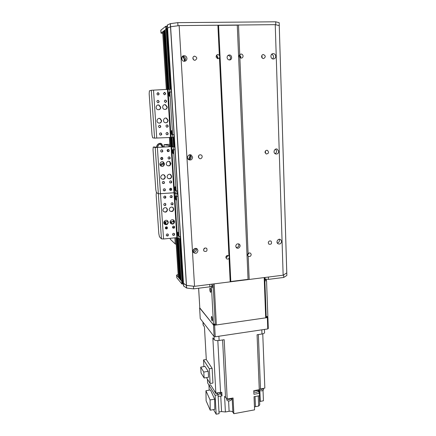 <?xml version="1.0" encoding="UTF-8"?>
<svg xmlns="http://www.w3.org/2000/svg" width="436" height="436" viewBox="0 0 436 436"><rect width="100%" height="100%" fill="white"/><g stroke="black" fill="none" stroke-linecap="round" stroke-linejoin="round"><path stroke-width="0.65" d="M189.676 154.813L189.905 155.995L188.483 159.56M182.259 56.582C183.518 57.508 184.215 58.767 184.346 60.353L184.314 61.274M194.788 248.509L193.012 250.526M195.775 248.389C195.366 249.877 194.445 250.923 193.012 251.518M183.115 282.98L186.401 285.389L194.538 286.327L283.144 275.198L286.79 272.876L279.258 25.615L286.85 275.448L283.727 277.449L268.478 279.378L268.396 277.051M180.33 238.383L183.12 283.029L180.324 238.405M178.444 238.601L181.093 280.599L182.079 281.781L183.033 281.787M179.905 279.154L180.362 279.727L181.038 279.716M179.899 279.165L177.267 237.62L179.905 279.182M178.324 277.214L179.185 278.315L179.845 278.304M171.026 89.625L167.195 28.329L167.577 28.029L170.492 26.765L179.152 25.604L275.241 24.65L283.144 275.198M238.487 25.015L239.735 54.713L240.977 54.042C242.187 54.08 242.879 54.751 243.065 56.048C243.01 57.258 242.427 57.961 241.321 58.141L239.855 57.541L248.1 253.643C248.918 252.798 249.774 252.695 250.662 253.327L251.223 254.548C250.82 256.412 249.812 256.946 248.204 256.155L249.185 279.46M268.26 242.89C268.609 241.124 269.557 240.558 271.11 241.19C272.135 243.55 271.399 244.547 268.903 244.193L268.26 242.89M281.612 241.424C281.155 243.746 279.907 244.503 277.874 243.686C275.481 242.051 278.43 237.854 280.702 239.647L281.612 241.424M278.762 151.374C278.5 153.407 277.438 154.268 275.557 153.952C272.68 153.036 274.342 148.006 277.165 149.101L278.762 151.374M275.748 56.239C275.661 57.846 274.893 58.762 273.443 58.991C270.342 59.28 269.982 53.71 273.1 53.612C274.647 53.677 275.53 54.555 275.748 56.239M265.023 152.311C265.213 150.774 266.02 150.126 267.448 150.36C269.214 152.387 268.789 153.603 266.178 154.001L265.023 152.311M261.6 56.587C261.655 55.394 262.227 54.702 263.3 54.511C265.797 55.71 265.889 57.067 263.578 58.571C262.423 58.506 261.764 57.841 261.6 56.587M262.292 58.102L261.649 56.026M265.153 152.96L265.546 150.867M268.385 242.138L268.914 241.359M249.076 252.984L247.539 255.131M239.577 54.882L240.89 56.762L240.552 58.015M216.43 55.361L217.989 57.318L217.591 58.664M227.559 255.403L227.576 255.589C227.521 256.695 226.96 257.371 225.886 257.611M193.649 59.836L192.881 57.95M192.875 58.266C192.908 57.062 193.486 56.348 194.603 56.13C197.312 57.312 197.459 58.707 195.05 60.31C193.807 60.255 193.083 59.574 192.875 58.266M198.445 157.347L198.903 155.358M198.358 156.867C198.609 155.123 199.552 154.491 201.181 154.976C203.421 156.093 201.454 159.794 199.328 158.47L198.358 156.867M271.628 54.304C272.805 54.669 273.454 55.519 273.579 56.854L272.773 58.92M186.94 58.413C186.886 60.064 186.09 61.013 184.553 61.274C181.234 61.634 180.575 55.906 183.916 55.688C185.638 55.71 186.646 56.62 186.94 58.413M182.488 56.342L182.564 56.331C184.27 56.353 185.267 57.252 185.562 59.029L184.646 61.263M183.076 56.326L185.066 60.037L185.044 60.827M275.623 149.139L276.626 151.085C276.593 152.311 276.043 153.161 274.974 153.636M192.603 157.26C192.227 159.663 190.919 160.481 188.679 159.696C185.84 158.066 188.554 153.358 191.317 155.123L192.603 157.26M191.317 155.123L189.933 154.791L191.213 156.905C191.132 158.562 190.292 159.494 188.69 159.701M190.467 155.211L190.63 156.175L189.366 159.592M279.214 239.266L279.509 240.334C279.411 241.811 278.664 242.694 277.269 242.977M196.314 248.487L196.549 249.403C196.309 251.452 195.181 252.33 193.181 252.041M197.955 250.618C197.274 253.365 195.786 254.003 193.491 252.537C191.442 250.199 195.497 246.754 197.399 249.207L197.955 250.618M179.152 25.604L194.538 286.327M229.064 258.357C228.175 259.246 227.265 259.322 226.344 258.575C225.63 256.112 226.497 255.196 228.944 255.823L229.358 256.924L229.064 258.357L230.192 281.847M219.466 58.043L218.169 58.718C215.586 57.536 215.449 56.157 217.766 54.576L219.33 55.187L219.777 56.658L219.466 58.043L228.944 255.823M217.891 25.217L219.33 55.187M203.541 250.008C204.01 248.002 205.1 247.501 206.806 248.493C207.422 251.125 206.479 251.986 203.972 251.087L203.541 250.008M166.35 89.625L162.661 31.85L164.176 31.152M164.154 30.667L167.887 89.56L164.149 30.678L165.309 30.286M165.288 29.812L166.214 29.081L167.239 28.999M275.241 24.65L279.253 25.615L275.797 24.787L275.705 21.8L279.187 22.677L279.274 25.626M236.159 247.468C238.585 247.332 239.38 246.122 238.547 243.838M235.723 246.258C236.208 243.996 237.435 243.343 239.397 244.296C241.528 246.068 238.345 249.692 236.388 247.719L235.723 246.258M229.592 59.95C228.148 59.874 227.32 59.062 227.096 57.519C227.151 56.07 227.843 55.219 229.167 54.974C232.159 54.604 232.601 59.896 229.592 59.95C231.238 57.677 230.748 56.151 228.104 55.367M203.928 248.727L204.206 248.951L204.86 248.03M248.204 256.155C247.31 255.251 247.277 254.411 248.1 253.643M239.855 57.541C238.912 56.685 238.874 55.743 239.735 54.713M237.271 25.168L248.046 279.345L230.802 281.509L218.572 25.353L237.271 25.168M161.004 33.125L165.947 29.283L165.756 26.274L160.819 30.248L161.004 33.125L162.759 33.403M165.756 26.274L167.348 26.187M177.784 22.645L177.97 25.762L170.492 26.765L167.468 28.117L167.397 24.966L170.302 23.669L177.784 22.645L275.705 21.8M170.59 26.743L170.4 23.648M183.398 283.351L167.397 24.966M165.337 176.874C164.868 179.207 163.587 179.834 161.5 178.76C159.293 176.88 162.443 173.299 164.552 175.288L165.337 176.874M161.876 179.038C163.762 179.452 164.83 178.689 165.064 176.744L163.887 174.885M164.481 163.92C164.067 166.198 162.819 166.852 160.742 165.898C158.41 164.138 161.331 160.355 163.576 162.219L164.481 163.92M161.206 166.192C163.02 166.459 164.023 165.669 164.214 163.822L162.824 161.843M170.874 163.473C170.476 165.702 169.255 166.378 167.206 165.484C164.835 163.805 167.631 159.941 169.92 161.734L170.874 163.473M167.653 165.756C169.435 165.98 170.411 165.19 170.59 163.375L169.173 161.38M171.697 176.389C171.255 178.684 170.002 179.327 167.936 178.319C165.685 176.509 168.716 172.841 170.868 174.765L171.697 176.389M168.301 178.575C170.154 178.94 171.19 178.166 171.413 176.264L170.204 174.389M160.688 158.573C160.873 157.483 161.473 157.145 162.481 157.565C163.217 159.064 162.77 159.68 161.14 159.418L160.688 158.573M161.325 159.532C162.683 159.32 162.977 158.633 162.214 157.478L162.023 157.363M169.577 182.09C169.795 180.967 170.411 180.651 171.424 181.142C172.013 182.668 171.522 183.234 169.947 182.853L169.577 182.09M170.045 182.935C171.419 182.869 171.784 182.226 171.141 181L171.037 180.924M160.65 151.063C160.819 149.995 161.402 149.646 162.405 150.022C163.206 151.494 162.786 152.131 161.146 151.941L160.65 151.063M161.358 152.055C162.693 151.772 162.955 151.074 162.138 149.957L161.92 149.842M169.599 189.447C169.827 188.308 170.454 187.998 171.468 188.521C172.007 190.058 171.495 190.614 169.936 190.183L169.599 189.447M170.018 190.249C171.397 190.243 171.789 189.611 171.185 188.368L171.103 188.298M163.244 189.965C163.489 188.81 164.121 188.505 165.151 189.06C165.647 190.619 165.113 191.159 163.565 190.679L163.244 189.965M163.647 190.755C165.037 190.794 165.451 190.178 164.879 188.902L164.792 188.826M167.086 150.643C167.244 149.597 167.816 149.243 168.803 149.592C169.642 151.036 169.239 151.684 167.604 151.543L167.086 150.643M167.8 151.641C169.119 151.325 169.364 150.616 168.519 149.526L168.323 149.428M162.301 182.662C162.53 181.512 163.157 181.207 164.187 181.736C164.726 183.284 164.214 183.839 162.644 183.403L162.301 182.662M162.748 183.491C164.138 183.48 164.525 182.848 163.914 181.594L163.805 181.507M168.024 158.072C168.198 157.004 168.781 156.666 169.778 157.047C170.552 158.513 170.127 159.145 168.503 158.938L168.024 158.072M168.672 159.036C170.013 158.786 170.291 158.094 169.495 156.96L169.321 156.867M180.112 238.639L180.428 236.405L177.932 196.396L177.223 193.333L177.588 190.864L175.021 149.739C174.88 148.006 174.634 147.019 174.286 146.779L170.798 146.572L156.688 147.444L154.693 146.965M180.428 236.405L178.989 236.552L178.738 238.781L176.863 237.62L163.56 238.993L161.44 238.841L159.462 236.786L158.818 233.691L156.143 194.903L156.415 192.527L155.772 189.54L153.025 149.695L153.238 147.063L155.211 147.537L171.081 146.638L172.809 146.872C173.157 147.117 173.397 148.098 173.539 149.831L175.021 149.739M177.588 190.864L176.128 190.99L173.539 149.831M176.128 190.99L175.746 193.442L176.476 196.522L177.932 196.396M161.44 238.841L158.366 193.818L156.415 192.527L158.366 193.818L174.013 192.75L175.746 193.442L174.553 192.761L171.631 146.627M173.059 153.657C172.465 152.284 172.362 150.872 172.743 149.428C173.365 150.627 173.49 152.039 173.108 153.652L173.059 153.657M175.397 190.81C174.82 189.388 174.711 188.009 175.065 186.668C175.697 187.845 175.833 189.229 175.474 190.815L175.397 190.81M170.514 190.319L170.383 188.287L170.514 190.319M165.527 197.47L165.451 196.293M173.702 222.485L173.31 221.417L171.13 221.913M172.1 223.951L171.566 221.581M172.738 227.93L172.503 227.325C172.787 226.131 173.441 225.853 174.455 226.497C174.771 228.055 174.198 228.529 172.738 227.93C174.1 228.126 174.58 227.565 174.166 226.257L174.073 227.439L172.552 227.587M174.073 227.439L173.092 228.061M171.844 223.205L171.98 223.957M171.217 221.842L171.719 222.687M174.455 226.497L174.166 226.251L174.122 226.938M171.01 223.717L170.329 221.052M164.045 221.624L164.803 224.355M164.078 221.668L164.53 221.624C164.879 221.624 165.206 222.6 165.506 224.551M165.713 227.107L165.658 228.671M164.781 221.777L165.239 221.733C165.576 221.733 165.887 222.66 166.176 224.518M166.372 226.824L166.269 228.775M163.538 164.307L164.1 164.715M160.949 166.051C161.767 164.454 162.819 163.969 164.1 164.595L164.127 164.617M160.301 165.413C161.189 163.767 162.486 163.173 164.192 163.62M160.154 165.173C161.02 163.669 162.257 163.108 163.86 163.495M167.386 149.788L167.735 151.614M167.495 150.262L167.113 150.289M167.44 149.984L167.74 151.619M160.699 158.655L161.195 157.538M160.715 158.759L161.375 157.701L162.405 157.658M161.533 157.385L161.375 157.701M160.437 144.142L162.481 147.101M157.543 147.412C158.192 144.932 159.347 143.913 161.015 144.349L162.699 147.085M156.649 147.433C157.243 144.327 158.851 143.052 161.484 143.613L163.593 147.03M156.426 147.379C156.916 144.687 158.306 143.33 160.595 143.291M167.588 149.608L167.92 151.652M172.83 221.461L173.119 220.801L174.029 222.742M176.215 244.198L175.267 244.002L170.258 239.162L170.204 238.307M164.214 146.992L164.061 144.643L169.926 145.668M169.838 144.283L164.061 144.643M170.939 190.189L171.539 189.115M164.688 190.663L165.211 189.785M226.845 255.649L226.055 256.531M248.378 253.354L247.534 254.493M227.069 255.54L225.886 257.109M239.419 55.105L240.367 57.127L240.296 57.895M216.37 55.454L217.602 57.683L217.488 58.637M215.057 324.558L216.36 324.956L265.693 317.849L266.227 317.457L264.739 277.509M213.079 283.994L215.253 324.798M216.36 324.956L214.185 283.858M264.189 277.579L265.693 317.849M267.361 317.61L267.775 328.935L268.298 328.526L267.884 317.217L267.361 317.61L214.616 325.207L213.515 325.049L199.753 307.849M267.775 328.935L215.237 336.783L214.616 325.207M213.515 325.049L214.136 336.608L215.237 336.783M214.136 336.608L200.233 318.58L199.617 307.925M209.765 284.414L209.896 286.801C211.209 286.605 211.891 286.316 211.934 285.923L211.841 284.152M209.896 286.801L193.589 288.866L186.657 288.065L183.567 285.94M183.436 283.978L181.959 284.032L176.787 277.743L176.575 275.138L181.796 281.443L181.959 284.032M286.866 275.421L286.79 272.882L286.85 275.448M264.995 277.476L265.055 279.035L268.478 279.378M183.681 286.13L183.518 283.509L186.494 285.417L193.431 286.201L193.589 288.866M283.727 277.449L283.645 274.876L286.774 272.903L279.253 25.615M178.144 274.402L176.575 275.138M170.607 26.743L186.657 288.065M211.754 316.498C212.468 318.236 212.615 319.697 212.196 320.88C211.351 319.599 211.138 318.106 211.547 316.4L211.754 316.498M210.207 287.989C210.937 289.695 211.073 291.172 210.632 292.42C209.787 291.139 209.585 289.64 210.021 287.918L210.207 287.989M215.019 324.509L215.204 323.937L213.466 324.188L213.28 324.76L199.813 308.17L198.663 288.223M198.62 288.229L199.813 308.17M213.466 324.188L211.504 287.662L213.264 287.438L212.981 286.321L211.896 285.237M211.193 286.517L211.504 287.662M267.584 316.95L267.857 316.378L266.543 280.659L265.862 279.329M267.857 316.378L266.194 316.618L266.042 317.228M266.194 316.618L264.865 280.877L266.543 280.659M264.532 279.792L264.865 280.877M215.204 323.937L213.264 287.438M264.456 329.431L264.576 332.57C264.538 333.229 263.671 333.709 261.971 334.003L257.066 334.75L259.278 389.702L253.768 390.672L253.921 394.291L259.425 393.31L259.518 395.708L254.025 396.695L254.575 409.856L233.849 413.699L232.851 412.129L232.165 398.166M228.589 400.929L229.113 411.295L225.401 411.976L224.6 396.384L227.194 399.049L224.191 339.72L219.112 340.489C216.703 340.756 215.068 340.494 214.207 339.704L212.85 337.922L215.842 393.065L210.539 384.841L208.926 385.113L215.128 395.288L218.06 394.776L217.139 393.288L215.858 393.468L214.343 391.005M215.842 393.065L221.815 392.313L222.006 395.926L218.147 396.389M262.755 333.851L264.843 388.084L260.521 389.005L258.352 334.554M263.039 390.563L263.437 400.782L259.611 401.529M254.455 406.968L255.474 406.663L255.049 396.509M229.113 411.295C230.906 411.055 232.148 411.333 232.851 412.129M218.981 411.966L221.564 411.584L225.401 411.976M218.06 394.776L219.068 413.666L216.158 414.2L213.52 409.606M258.248 395.937L258.662 406.074L259.742 404.815L259.376 395.735M258.662 406.074L255.474 406.663M227.194 399.049L233.08 398.003L233.849 413.699M257.289 390.051L256.553 390.182M254.51 390.542C256.395 390.972 257.758 390.732 258.603 389.822M253.839 391.277L253.839 391.326C254.177 392.106 255.218 392.405 256.962 392.226L258.553 391.141L258.504 389.975M259.267 389.403L260.521 389.005M259.137 389.73L259.267 393.043M260.777 388.95L263.219 388.432M259.6 389.266L261.992 389.408L263.649 388.34M259.164 390.454L261.998 390.912L263.54 389.86L263.497 388.716M258.39 391.577L259.425 393.31M228.371 398.842L231.031 398.368M226.551 398.33L226.556 398.379C226.894 399.213 227.984 399.529 229.832 399.327L231.641 398.259M226.807 399.932L226.807 399.976C227.129 400.76 228.142 401.055 229.865 400.869L231.565 399.687L231.505 398.526M206.293 359.487L203.53 359.923L209.318 368.812L212.136 368.355L206.299 359.569L204.446 326.869L203.132 325.033L202.969 322.128M212.136 368.355L212.942 383.042L210.141 383.517L206.484 377.603M208.975 385.108L207.618 382.89L207.405 379.091M215.286 392.171L215.084 391.839L215.095 392.231M217.144 393.299L219.962 392.487M215.488 392.869L215.831 393.043M215.864 393.059L217.084 393.299M218.06 394.798L220.076 393.588L220.017 392.482M220.049 393.806L221.079 394.466L220.97 392.351M222.006 395.926L221.079 394.466M216.158 414.2L215.128 395.288M209.209 390.155L208.926 385.113M214.79 409.371L214.675 399.147L210.43 389.948L205.939 390.721L210.087 399.959L210.228 410.2L214.79 409.371M214.675 399.147L210.087 399.959M210.228 410.2L206.108 400.777L205.939 390.721M209.318 368.812L210.141 383.517M203.53 359.923L203.912 366.611M208.217 371.33L208.55 377.254L204.119 377.996L201.056 372.954L200.713 367.128L205.073 366.425L208.217 371.33L203.775 372.061L204.119 377.996M200.713 367.128L203.775 372.061M168.323 222.327C167.707 224.807 166.361 225.347 164.279 223.962C162.459 221.804 166.143 218.834 167.838 221.085L168.323 222.327M164.427 224.126C166.448 224.96 167.653 224.284 168.051 222.098L167.408 220.687M167.495 209.727C166.917 212.174 165.582 212.735 163.495 211.422C161.576 209.318 165.146 206.195 166.944 208.397L167.495 209.727M163.685 211.624C165.691 212.354 166.868 211.656 167.222 209.525L166.465 207.994M173.79 209.155C173.239 211.564 171.926 212.141 169.855 210.893C167.882 208.855 171.348 205.639 173.201 207.781L173.79 209.155M170.045 211.089C172.018 211.754 173.168 211.046 173.506 208.958L172.71 207.389M174.596 221.728C174.008 224.164 172.678 224.725 170.612 223.406C168.737 221.308 172.324 218.24 174.073 220.442L174.596 221.728M170.754 223.564C172.749 224.327 173.931 223.641 174.307 221.499L173.632 220.049M163.762 204.593C164.034 203.41 164.683 203.121 165.707 203.732C166.105 205.302 165.549 205.808 164.034 205.252L163.762 204.593M164.083 205.302C165.473 205.432 165.925 204.844 165.44 203.541L165.386 203.492M163.734 197.279C163.985 196.102 164.628 195.808 165.658 196.391C166.105 197.955 165.56 198.478 164.029 197.96L163.734 197.279M164.094 198.026C165.484 198.108 165.914 197.508 165.386 196.216L165.32 196.156M172.514 234.497C172.814 233.293 173.468 233.02 174.482 233.68C174.76 235.238 174.177 235.707 172.732 235.075L172.514 234.497M172.727 235.064C174.073 235.293 174.564 234.753 174.204 233.434M166.258 235.129C166.568 233.909 167.233 233.647 168.247 234.339C168.487 235.909 167.893 236.361 166.459 235.691L166.258 235.129M166.454 235.68C167.805 235.952 168.312 235.424 167.985 234.088M170.073 196.74C170.312 195.584 170.945 195.284 171.964 195.835C172.449 197.377 171.926 197.917 170.389 197.443L170.073 196.74M170.449 197.503C171.828 197.541 172.236 196.925 171.68 195.66L171.615 195.606M165.331 228.033C165.631 226.818 166.296 226.546 167.315 227.227C167.588 228.796 166.993 229.26 165.544 228.611L165.331 228.033M165.549 228.611C166.917 228.862 167.413 228.317 167.043 226.982L167.043 226.976M170.988 203.955C171.244 202.795 171.882 202.5 172.896 203.072C173.343 204.62 172.803 205.143 171.288 204.637L170.988 203.955M171.326 204.68C172.71 204.762 173.136 204.162 172.612 202.882L172.569 202.838M178.989 236.552L176.476 196.522M155.211 147.537L158.366 193.818L174.553 192.761L177.398 237.658M175.981 199.971C175.397 198.538 175.288 197.165 175.643 195.846C176.269 197.023 176.411 198.402 176.057 199.982L175.981 199.971M178.259 236.116C177.692 234.644 177.572 233.293 177.904 232.066C178.537 233.233 178.689 234.59 178.357 236.143L178.259 236.116M165.037 198.02L165.691 197.018M171.288 197.508L172.002 196.353M161.636 120.647C161.402 122.641 160.323 123.41 158.404 122.947C155.652 121.84 157.423 117.322 160.132 118.548L161.636 120.647M159.167 123.148C160.584 122.947 161.32 122.113 161.369 120.647L159.865 118.554L159.091 118.385M160.753 107.256C160.573 109.136 159.571 109.932 157.745 109.649C154.889 108.82 156.17 104.106 158.998 105.049L160.753 107.256M158.562 109.763C159.827 109.452 160.464 108.629 160.486 107.289L158.737 105.081L157.914 105M167.261 106.962C167.092 108.809 166.105 109.61 164.312 109.36C161.456 108.591 162.655 103.855 165.484 104.744L167.261 106.962M165.064 109.463C166.318 109.153 166.961 108.33 166.983 106.994L165.206 104.782L164.448 104.711M168.116 120.314C167.893 122.276 166.841 123.045 164.95 122.63C162.187 121.595 163.854 117.044 166.574 118.2L168.116 120.314M165.658 122.805C167.059 122.598 167.784 121.769 167.833 120.314L166.296 118.205L165.576 118.058M156.884 101.637C156.955 100.754 157.418 100.351 158.279 100.433C159.565 101.577 159.396 102.346 157.767 102.733L156.884 101.637M158.11 102.771C159.195 101.991 159.167 101.223 158.017 100.476L157.674 100.449M165.958 126.146C166.072 125.176 166.596 124.8 167.528 125.007C168.59 126.326 168.296 127.04 166.645 127.149L165.958 126.146M166.912 127.23C168.138 126.68 168.247 125.933 167.244 124.996L166.983 124.919M156.835 93.876L158.154 92.655C159.516 93.724 159.402 94.503 157.799 94.999L156.835 93.876M158.143 95.015C159.173 94.16 159.091 93.397 157.892 92.726L157.554 92.715M165.991 133.738C166.116 132.74 166.656 132.37 167.609 132.626C168.601 133.988 168.269 134.686 166.617 134.708L165.991 133.738M166.863 134.8C168.127 134.326 168.28 133.59 167.326 132.599L167.081 132.511M159.516 134.108C159.652 133.094 160.203 132.729 161.173 133.007C162.138 134.402 161.789 135.089 160.126 135.067L159.516 134.108M160.394 135.171C161.669 134.724 161.838 133.988 160.906 132.98L160.633 132.876M163.391 93.62L164.688 92.399C166.056 93.446 165.947 94.225 164.361 94.743L163.391 93.62M164.666 94.759C165.702 93.893 165.615 93.13 164.416 92.465L164.11 92.459M158.546 126.544C158.666 125.557 159.2 125.181 160.148 125.415C161.189 126.767 160.873 127.476 159.211 127.535L158.546 126.544M159.505 127.634C160.742 127.105 160.873 126.364 159.887 125.405L159.587 125.312M164.356 101.316C164.421 100.444 164.879 100.046 165.724 100.111C167.021 101.228 166.863 101.997 165.255 102.411L164.356 101.316M165.555 102.449C166.639 101.653 166.601 100.89 165.446 100.155L165.146 100.127M172.253 137.4L173.751 137.307L174.073 134.528L171.419 91.985C171.272 90.214 171.026 89.282 170.683 89.189L169.223 89.244M174.073 134.528L172.585 134.615L172.215 137.405L154.567 138.125L152.655 137.814L152.011 134.969L149.172 93.794L149.406 90.83L151.303 90.274L169.179 89.244C169.522 89.336 169.762 90.268 169.909 92.045L171.419 91.985M172.585 134.615L169.909 92.045M169.44 96.345C168.836 95.053 168.743 93.593 169.152 91.974C169.768 93.211 169.871 94.666 169.462 96.345L169.44 96.345M171.866 134.768C171.272 133.416 171.168 131.994 171.561 130.495C172.182 131.705 172.296 133.127 171.904 134.762L171.866 134.768M167.206 28.318L171.037 89.658M173.986 136.822L174.645 147.379M177.496 192.985L177.556 194.02M167.577 28.029L183.512 283.498M170.302 23.669L186.564 288.038M265.47 152.676L265.41 151.03M262.096 57.901L262.036 56.309M166.781 29.005L170.547 89.195M173.561 137.318L174.155 146.752M179.905 238.661L182.608 281.841M166.214 29.081L169.991 89.211M173.01 137.351L173.593 146.638M179.376 238.715L182.079 281.781M165.282 29.795L169.037 89.282L165.282 29.806M171.637 130.5L171.904 134.762M172.64 146.512L172.062 137.384L172.645 146.512M172.83 149.444L173.092 153.657L172.825 149.439M178.449 238.606L181.098 280.61M164.917 30.291L168.65 89.38M171.68 137.329L172.258 146.512M178.057 238.252L180.678 279.759M164.585 30.335L168.329 89.462M171.353 137.286L171.937 146.523M177.719 237.947L180.362 279.727M171.495 146.54L170.901 137.242L171.501 146.54M163.8 31.152L167.506 89.582M170.536 137.258L171.125 146.556M176.907 237.615L179.496 278.348M163.467 31.196L167.179 89.593M170.214 137.275L170.803 146.572M176.596 237.647L179.185 278.315M162.704 31.784L166.399 89.625M169.44 137.318L170.035 146.621M175.85 237.724L178.379 277.351M161.048 33.065L160.862 30.177M166.498 29.021L166.323 26.198M167.479 28.106L167.288 25.054M174.286 146.779L172.809 146.872M153.287 147.057L154.742 146.965M163.56 238.993L157.374 147.499M176.863 237.62L171.081 146.638M164.056 197.988L163.958 196.516M173.871 222.246L173.735 220.126M175.267 244.002L174.869 237.827M170.187 164.846L170.002 161.969M169.784 158.568L169.697 157.14M169.026 146.687L168.955 145.657M176.629 275.247L176.787 277.743M183.556 285.967L183.398 283.362L183.567 285.989M182.352 281.852L182.488 284.092M212.981 286.321L211.22 286.545M266.211 279.58L264.821 279.754M261.971 334.003L261.807 329.823M218.888 336.238L219.112 340.489M259.872 390.814L260.292 401.354M221.564 411.584L220.741 396.019M220.551 392.4L217.82 340.603M222.6 339.96L225.521 397.022M214.207 339.704L214.032 336.472M203.072 322.259L203.241 325.289M154.567 138.125L151.303 90.274M156.737 138.07L153.499 90.116M171.037 137.242L168.013 89.544M170.487 137.258L167.457 89.587M193.551 56.593L194.603 56.13M262.576 54.734L263.3 54.511M200.179 154.753L201.181 154.976M266.745 150.267L267.448 150.36M273.1 53.612L272.184 53.884M183.916 55.688L182.564 56.331M277.165 149.101L276.271 148.987M280.702 239.647L280.135 239.359M197.399 249.207L196.838 248.727M177.545 193.982L177.485 193.012M174.634 147.346L173.975 136.855M238.863 243.947L239.397 244.296M228.121 55.356L229.167 54.974M206.375 248.149L206.806 248.493M270.68 240.961L271.11 241.19M250.662 253.327L250.253 253.06M240.977 54.042L240.165 54.32M217.766 54.576L216.845 54.936M228.993 255.872L228.606 255.583M171.898 134.768L171.561 130.495M178.324 277.236L175.806 237.729M169.986 146.627L169.391 137.324M169.637 161.642L169.92 161.734M170.585 174.64L170.868 174.765M171.424 181.142L171.141 181M171.468 188.521L171.185 188.368M165.151 189.06L164.879 188.902M168.803 149.592L168.519 149.526M164.187 181.736L163.914 181.594M169.778 157.047L169.495 156.96M175.844 193.453L177.299 193.328M193.213 250.395L193.192 249.97M182.014 59.846L181.861 57.225M164.04 197.977L163.947 196.532M170.721 222.229L171.135 221.908M174.089 227.292L174.362 227.265M167.958 221.586L165.386 221.766M160.813 159.026L162.546 158.955M215.106 324.553L213.368 324.804M267.699 316.988L266.216 317.201M253.839 391.326L253.812 390.667M226.807 399.976L226.747 398.771M208.964 386.138L208.899 384.983M167.566 220.861L167.838 221.085M166.672 208.201L166.944 208.397M172.918 207.585L173.201 207.781M173.784 220.213L174.073 220.442M165.658 196.391L165.386 196.216M171.964 195.835L171.68 195.66M167.315 227.227L167.043 226.982M172.896 203.072L172.612 202.882M178.738 238.781L180.172 238.634M165.206 104.782L165.484 104.744M166.296 118.205L166.574 118.2M167.528 125.007L167.244 124.996M167.609 132.626L167.326 132.599M164.688 92.399L164.416 92.465M165.724 100.111L165.446 100.155M172.269 137.394L173.751 137.307"/></g></svg>
